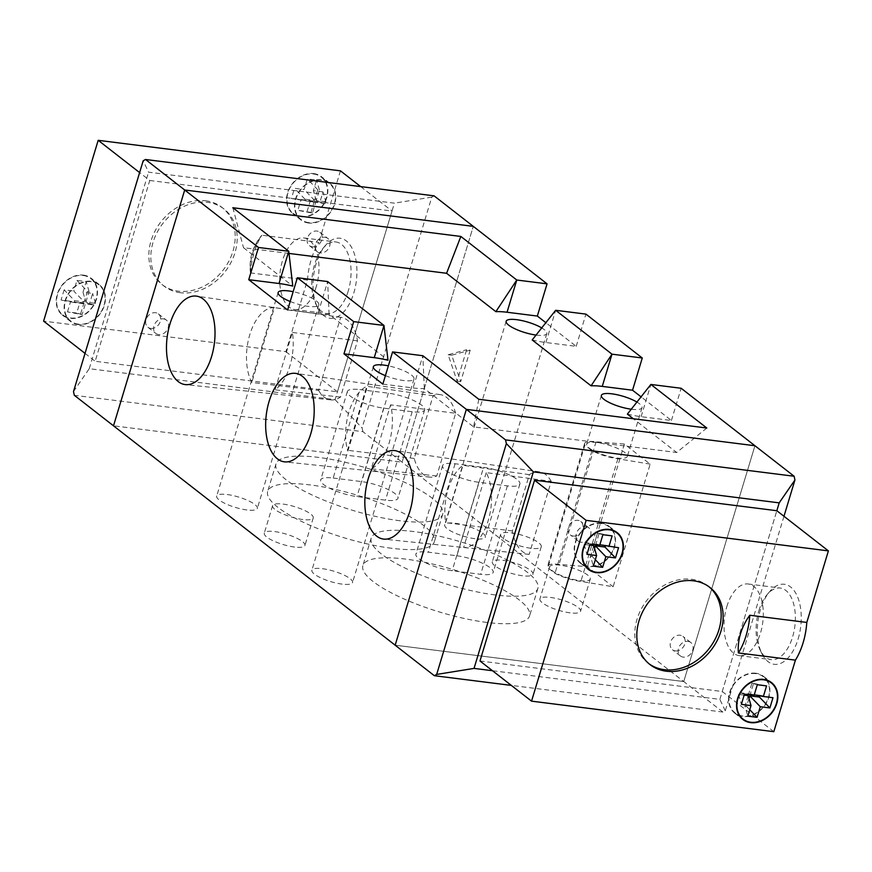 <?xml version="1.0" encoding="UTF-8"?>
<svg xmlns="http://www.w3.org/2000/svg" width="872" height="872" viewBox="0 0 872 872"><rect width="100%" height="100%" fill="white"/><g stroke="black" fill="none" stroke-linecap="round" stroke-linejoin="round"><path stroke-width="0.65" stroke-dasharray="4.36 3.27" d="M318.618 390.394A41.573 22.192 -82.8 0 0 330.804 399.899A41.573 22.192 -82.8 0 0 340.505 397.076L357.498 340.799A41.573 22.192 -82.8 0 0 341.192 317.408A41.573 22.192 -82.8 0 0 340.68 317.343L318.618 390.394L251.801 382.492A42.946 22.934 -82.8 0 1 249.784 334.695A42.946 22.934 -82.8 0 1 274.397 307.631L251.801 382.492M340.505 397.076L275.072 389.817A42.946 22.934 -82.8 0 0 289.907 365.935A42.946 22.934 -82.8 0 0 292.393 332.45L275.072 389.817M551.235 481.333A41.573 22.192 -82.8 0 0 539.55 471.894A41.573 22.192 -82.8 0 0 529.359 474.651L512.365 530.928A41.573 22.192 -82.8 0 0 529.151 554.385A41.573 22.192 -82.8 0 0 529.184 554.385L551.235 481.333L486.238 472.624A42.946 22.934 -82.8 0 1 488.255 520.431A42.946 22.934 -82.8 0 1 463.642 547.485L486.238 472.624M529.359 474.651L462.978 465.31A42.946 22.934 -82.8 0 0 448.143 489.181A42.946 22.934 -82.8 0 0 445.657 522.677L462.978 465.31M455.653 413.295A41.573 22.192 -82.8 0 0 440.371 394.645A41.573 22.192 -82.8 0 0 433.133 395.746L414.211 458.443A41.573 22.192 -82.8 0 0 429.972 477.137A41.573 22.192 -82.8 0 0 436.73 475.981L455.653 413.295L390.58 404.837A42.946 22.934 -82.8 0 1 389.076 443.183A42.946 22.934 -82.8 0 1 371.265 468.82L390.58 404.837M433.133 395.746L366.774 386.296A42.946 22.934 -82.8 0 0 348.964 411.933A42.946 22.934 -82.8 0 0 347.459 450.279L366.774 386.296M246.929 509.967A21.233 5.428 -163.2 0 1 226.012 503.918A21.233 5.428 -163.2 0 1 216.681 496.103A21.233 5.428 -163.2 0 1 227.091 494.522A21.233 5.428 -163.2 0 1 248.008 500.561A21.233 5.428 -163.2 0 1 257.338 508.376A21.233 5.428 -163.2 0 1 246.929 509.967M290.191 301.494A21.233 5.428 16.8 0 0 308.394 306.377A21.233 5.428 16.8 0 0 318.803 304.786A21.233 5.428 16.8 0 0 293.145 291.695M570.146 612.853A21.233 5.428 -163.2 0 1 549.229 606.803A21.233 5.428 -163.2 0 1 539.899 598.988A21.233 5.428 -163.2 0 1 550.319 597.407A21.233 5.428 -163.2 0 1 571.236 603.446A21.233 5.428 -163.2 0 1 580.556 611.261A21.233 5.428 -163.2 0 1 570.146 612.853M560.042 565.176A21.233 5.428 16.8 0 0 549.633 566.767A21.233 5.428 16.8 0 0 558.963 574.572A21.233 5.428 16.8 0 0 579.88 580.621A21.233 5.428 16.8 0 0 590.289 579.041A21.233 5.428 16.8 0 0 580.959 571.225A21.233 5.428 16.8 0 0 560.042 565.176M294.529 547.038A21.233 5.428 -163.2 0 1 273.612 541A21.233 5.428 -163.2 0 1 264.281 533.184A21.233 5.428 -163.2 0 1 274.691 531.593A21.233 5.428 -163.2 0 1 295.619 537.643A21.233 5.428 -163.2 0 1 304.938 545.458A21.233 5.428 -163.2 0 1 294.529 547.038M302.835 519.527A21.233 5.428 -163.2 0 1 281.918 513.488A21.233 5.428 -163.2 0 1 272.587 505.673A21.233 5.428 -163.2 0 1 282.997 504.081A21.233 5.428 -163.2 0 1 303.925 510.131A21.233 5.428 -163.2 0 1 313.244 517.946A21.233 5.428 -163.2 0 1 302.835 519.527M522.546 575.771A21.233 5.428 -163.2 0 1 501.629 569.732A21.233 5.428 -163.2 0 1 492.298 561.917A21.233 5.428 -163.2 0 1 502.708 560.325A21.233 5.428 -163.2 0 1 523.625 566.375A21.233 5.428 -163.2 0 1 532.956 574.19A21.233 5.428 -163.2 0 1 522.546 575.771M530.852 548.259A21.233 5.428 -163.2 0 1 509.935 542.221A21.233 5.428 -163.2 0 1 500.604 534.405A21.233 5.428 -163.2 0 1 511.014 532.814A21.233 5.428 -163.2 0 1 531.931 538.863A21.233 5.428 -163.2 0 1 541.261 546.679A21.233 5.428 -163.2 0 1 530.852 548.259M391.681 548.281A87.058 22.269 -163.2 0 1 305.909 523.483A87.058 22.269 -163.2 0 1 267.671 491.448A87.058 22.269 -163.2 0 1 310.356 484.941A87.058 22.269 -163.2 0 1 396.117 509.728A87.058 22.269 -163.2 0 1 434.354 541.774A87.058 22.269 -163.2 0 1 391.681 548.281M399.986 520.769A87.058 22.269 -163.2 0 1 314.214 495.972A87.058 22.269 -163.2 0 1 275.977 463.937A87.058 22.269 -163.2 0 1 318.662 457.429A87.058 22.269 -163.2 0 1 404.423 482.216A87.058 22.269 -163.2 0 1 442.671 514.262A87.058 22.269 -163.2 0 1 399.986 520.769M486.892 622.434A87.058 22.269 -163.2 0 1 401.12 597.636A87.058 22.269 -163.2 0 1 362.883 565.601A87.058 22.269 -163.2 0 1 405.567 559.094A87.058 22.269 -163.2 0 1 491.328 583.88A87.058 22.269 -163.2 0 1 529.566 615.926A87.058 22.269 -163.2 0 1 486.892 622.434M495.198 594.922A87.058 22.269 -163.2 0 1 409.426 570.125A87.058 22.269 -163.2 0 1 371.189 538.089A87.058 22.269 -163.2 0 1 413.873 531.582A87.058 22.269 -163.2 0 1 499.634 556.369A87.058 22.269 -163.2 0 1 537.871 588.415A87.058 22.269 -163.2 0 1 495.198 594.922M474.935 538.7A21.233 5.428 -163.2 0 1 454.018 532.65A21.233 5.428 -163.2 0 1 444.698 524.835A21.233 5.428 -163.2 0 1 455.108 523.255A21.233 5.428 -163.2 0 1 476.025 529.293A21.233 5.428 -163.2 0 1 485.355 537.108A21.233 5.428 -163.2 0 1 474.935 538.7M536.324 335.099A21.233 5.428 16.8 0 0 536.411 335.11A21.233 5.428 16.8 0 0 546.82 333.518A21.233 5.428 16.8 0 0 542.068 328.112M342.14 584.12A21.233 5.428 -163.2 0 1 321.212 578.071A21.233 5.428 -163.2 0 1 311.893 570.255A21.233 5.428 -163.2 0 1 322.302 568.675A21.233 5.428 -163.2 0 1 343.219 574.713A21.233 5.428 -163.2 0 1 352.55 582.529A21.233 5.428 -163.2 0 1 342.14 584.12M385.402 375.647A21.233 5.428 16.8 0 0 403.605 380.53A21.233 5.428 16.8 0 0 414.015 378.938A21.233 5.428 16.8 0 0 388.356 365.848M597.069 442.551A21.233 5.428 16.8 0 0 586.66 444.142A21.233 5.428 16.8 0 0 595.979 451.947A21.233 5.428 16.8 0 0 616.907 457.996A21.233 5.428 16.8 0 0 627.317 456.416A21.233 5.428 16.8 0 0 617.986 448.6A21.233 5.428 16.8 0 0 597.069 442.551M631.535 409.251A21.233 5.428 16.8 0 0 631.622 409.262A21.233 5.428 16.8 0 0 642.032 407.671A21.233 5.428 16.8 0 0 637.279 402.265M470.193 350.173L460.699 381.62L451.707 355.198L470.193 350.173L466.629 349.727L457.135 381.173L448.143 354.751L466.629 349.727M627.382 414.113A41.616 10.649 16.8 0 0 641.138 416.674L671.418 420.489L641.378 397.087M671.418 420.489L681.152 388.269M783.972 516.289L725.253 710.789L722.921 712.064L683.746 681.555L395.158 645.193L683.746 681.555L754.934 445.734L683.746 681.555L402.079 462.182L473.278 226.36L402.079 462.182L113.502 425.819L402.079 462.182L362.905 431.673L74.327 395.299M532.182 339.949A41.616 10.649 16.8 0 0 545.927 342.522L576.207 346.337L546.166 322.934M576.207 346.337L585.94 314.116M650.163 464.133L617.899 458.77A23.359 5.973 -163.2 0 1 592.012 450.704L584.905 445.167A23.359 5.973 -163.2 0 1 584.622 443.521A23.359 5.973 -163.2 0 1 596.077 441.777L624.374 444.044L650.163 464.133L613.136 586.758L580.872 581.395A23.359 5.973 -163.2 0 1 554.984 573.329L547.878 567.792A23.359 5.973 -163.2 0 1 547.605 566.146A23.359 5.973 -163.2 0 1 559.05 564.402L587.357 566.669L613.136 586.758M624.374 444.044L587.357 566.669M456.884 555.78A25.484 6.518 -163.2 0 1 481.987 563.029A25.484 6.518 -163.2 0 1 493.171 572.413A25.484 6.518 -163.2 0 1 480.679 574.31L452.187 570.724A25.484 6.518 -163.2 0 1 427.084 563.465A25.484 6.518 -163.2 0 1 415.89 554.091A25.484 6.518 -163.2 0 1 428.381 552.183L456.884 555.78L483.579 467.348A25.484 6.518 -163.2 0 1 508.681 474.597A25.484 6.518 -163.2 0 1 519.875 483.982A25.484 6.518 -163.2 0 1 507.384 485.878L478.881 482.292A25.484 6.518 -163.2 0 1 453.778 475.033A25.484 6.518 -163.2 0 1 442.584 465.659A25.484 6.518 -163.2 0 1 455.075 463.751L483.579 467.348M333.169 478.03L361.673 481.617A25.484 6.518 -163.2 0 1 386.776 488.876A25.484 6.518 -163.2 0 1 397.97 498.261A25.484 6.518 -163.2 0 1 385.478 500.157L356.975 496.571A25.484 6.518 -163.2 0 1 331.872 489.312A25.484 6.518 -163.2 0 1 320.678 479.938A25.484 6.518 -163.2 0 1 333.169 478.03L359.863 389.599L388.367 393.185A25.484 6.518 -163.2 0 1 413.47 400.444A25.484 6.518 -163.2 0 1 424.664 409.829A25.484 6.518 -163.2 0 1 412.173 411.726L383.669 408.14A25.484 6.518 -163.2 0 1 358.566 400.88A25.484 6.518 -163.2 0 1 347.372 391.506A25.484 6.518 -163.2 0 1 359.863 389.599M706.8 428.01L676.672 452.492L633.355 418.756M288.948 253.425L243.506 247.692L292.785 286.081M287.629 309.974L317.909 313.789A41.616 10.649 16.8 0 0 329.104 314.367L387.996 360.234M382.841 384.127L413.121 387.942A41.616 10.649 16.8 0 0 424.315 388.52L473.594 426.899L676.672 452.492M232.835 207.721L243.506 247.692M329.104 314.367L327.643 281.558L317.909 313.789M424.315 388.52L422.855 355.722L413.121 387.942M478.793 399.278L473.594 426.899M584.905 445.167L547.878 567.792M596.077 441.777L559.05 564.402M592.012 450.704L554.984 573.329M617.899 458.77L580.872 581.395M414.211 458.443L347.459 450.279M436.73 475.981L371.265 468.82M512.365 530.928L445.657 522.677M529.184 554.385L463.642 547.485M357.498 340.799L292.393 332.45M340.68 317.343L274.397 307.631M448.143 354.751L451.707 355.198M457.135 381.173L460.699 381.62M150.769 328.428A8.491 6.845 127.9 0 0 159.565 323.185A8.491 6.845 127.9 0 0 158.355 313.865A8.491 6.845 127.9 0 0 155.51 312.71A8.491 6.845 127.9 0 0 146.714 317.953A8.491 6.845 127.9 0 0 147.924 327.262A8.491 6.845 127.9 0 0 150.769 328.428M163.446 318.88A8.491 6.845 -52.1 0 1 166.29 320.046A8.491 6.845 -52.1 0 1 167.5 329.365A8.491 6.845 -52.1 0 1 158.704 334.608A8.491 6.845 -52.1 0 1 155.848 333.442A8.491 6.845 -52.1 0 1 154.649 324.133A8.491 6.845 -52.1 0 1 163.446 318.88M312.252 246.776A8.491 6.845 127.9 0 0 321.049 241.533A8.491 6.845 127.9 0 0 319.839 232.214A8.491 6.845 127.9 0 0 316.994 231.058A8.491 6.845 127.9 0 0 308.198 236.301A8.491 6.845 127.9 0 0 309.407 245.621A8.491 6.845 127.9 0 0 312.252 246.776M324.929 237.239A8.491 6.845 -52.1 0 1 327.774 238.394A8.491 6.845 -52.1 0 1 328.984 247.713A8.491 6.845 -52.1 0 1 320.188 252.956A8.491 6.845 -52.1 0 1 317.343 251.801A8.491 6.845 -52.1 0 1 316.133 242.481A8.491 6.845 -52.1 0 1 324.929 237.239M73.499 391.572L89.238 368.693L335.066 399.67L394.395 203.154L148.567 172.176L143.193 160.753M89.238 368.693L148.567 172.176M362.905 431.673L362.076 427.934L431.771 197.127L434.103 195.851M335.066 399.67L362.076 427.934M431.771 197.127L394.395 203.154M601.364 523.222A23.359 18.824 127.9 0 0 577.166 537.643A23.359 18.824 127.9 0 0 580.48 563.258A23.359 18.824 127.9 0 0 588.306 566.451A23.359 18.824 127.9 0 0 612.493 552.031A23.359 18.824 127.9 0 0 609.19 526.405A23.359 18.824 127.9 0 0 601.364 523.222M755.773 673.228A23.359 18.824 127.9 0 0 731.586 687.648A23.359 18.824 127.9 0 0 734.9 713.274A23.359 18.824 127.9 0 0 742.726 716.468A23.359 18.824 127.9 0 0 766.913 702.047A23.359 18.824 127.9 0 0 763.6 676.421A23.359 18.824 127.9 0 0 755.773 673.228M708.98 586.736A48.843 39.36 127.9 0 0 707.999 585.94A48.843 39.36 127.9 0 0 691.638 579.281A48.843 39.36 127.9 0 0 641.062 609.43A48.843 39.36 127.9 0 0 647.983 663.003A48.843 39.36 127.9 0 0 648.986 663.756M601.244 523.614A22.934 18.486 127.9 0 0 577.493 537.773A22.934 18.486 127.9 0 0 580.741 562.931A22.934 18.486 127.9 0 0 588.426 566.059A22.934 18.486 127.9 0 0 612.177 551.9A22.934 18.486 127.9 0 0 608.928 526.743A22.934 18.486 127.9 0 0 601.244 523.614M755.653 673.62A22.934 18.486 127.9 0 0 731.902 687.779A22.934 18.486 127.9 0 0 735.161 712.936A22.934 18.486 127.9 0 0 742.846 716.076A22.934 18.486 127.9 0 0 766.586 701.916A22.934 18.486 127.9 0 0 763.338 676.759A22.934 18.486 127.9 0 0 755.653 673.62M479.982 660.987L722.245 691.518L776.832 510.72L719.869 699.377L492.473 670.721M773.813 731.684L722.245 691.518M798.131 638.969A40.341 21.538 -82.8 0 0 795.482 592.709A40.341 21.538 -82.8 0 0 769.704 591.554A40.341 21.538 -82.8 0 0 760.449 609.615A40.341 21.538 -82.8 0 0 761.888 653.629A40.341 21.538 -82.8 0 0 798.131 638.969M758.869 610.716A36.101 19.271 97.2 0 1 767.153 594.551A36.101 19.271 97.2 0 1 780.244 588.022A36.101 19.271 97.2 0 1 792.583 636.974A36.101 19.271 97.2 0 1 771.208 659.657A36.101 19.271 97.2 0 1 760.155 650.098A36.101 19.271 97.2 0 1 758.869 610.716M726.801 606.672A36.101 19.271 97.2 0 1 748.176 583.989A36.101 19.271 97.2 0 1 760.526 632.93A36.101 19.271 97.2 0 1 739.151 655.613A36.101 19.271 97.2 0 1 726.801 606.672M759.784 695.834L759.948 695.267L772.974 697.709M759.948 695.267L750.334 694.058L753.539 683.441L751.915 683.234L748.71 693.85L739.085 692.641L744.47 694.123M744.165 695.137L738.54 694.428L739.085 692.641M748.165 695.638L744.961 706.255L747.805 716.163M748.983 698.505L746.585 706.462L744.961 706.255M750.334 694.058L754.258 694.788M738.54 694.428L741.385 704.336M748.71 693.85L754.095 695.333M746.585 706.462L749.746 709.732M751.915 683.234L757.299 684.727M753.539 683.441L766.564 685.893M605.364 545.817L605.539 545.251L618.564 547.703M593.745 545.632L590.54 556.238L593.385 566.157M594.573 548.499L592.175 556.445L590.54 556.238M589.755 545.131L584.131 544.422L584.676 542.624L594.29 543.834L597.494 533.228L599.119 533.424L595.914 544.041L605.539 545.251M599.838 544.782L595.914 544.041M584.131 544.422L586.976 554.33M584.676 542.624L590.061 544.106M599.674 545.316L594.29 543.834M597.494 533.228L602.879 534.71M599.119 533.424L612.144 535.877M592.175 556.445L595.325 559.726M585.853 526.514A8.491 6.845 -52.1 0 1 588.698 527.669A8.491 6.845 -52.1 0 1 589.897 536.989A8.491 6.845 -52.1 0 1 581.101 542.231A8.491 6.845 -52.1 0 1 578.256 541.076A8.491 6.845 -52.1 0 1 577.057 531.757A8.491 6.845 -52.1 0 1 585.853 526.514M573.166 536.051A8.491 6.845 127.9 0 0 581.962 530.808A8.491 6.845 127.9 0 0 580.763 521.489A8.491 6.845 127.9 0 0 577.918 520.333A8.491 6.845 127.9 0 0 569.122 525.576A8.491 6.845 127.9 0 0 570.321 534.896A8.491 6.845 127.9 0 0 573.166 536.051M688.008 641.378A8.491 6.845 -52.1 0 1 690.853 642.544A8.491 6.845 -52.1 0 1 692.052 651.864A8.491 6.845 -52.1 0 1 683.256 657.107A8.491 6.845 -52.1 0 1 680.411 655.94A8.491 6.845 -52.1 0 1 679.212 646.621A8.491 6.845 -52.1 0 1 688.008 641.378M675.331 650.926A8.491 6.845 127.9 0 0 684.117 645.683A8.491 6.845 127.9 0 0 682.918 636.364A8.491 6.845 127.9 0 0 680.073 635.208A8.491 6.845 127.9 0 0 671.277 640.451A8.491 6.845 127.9 0 0 672.476 649.76A8.491 6.845 127.9 0 0 675.331 650.926M722.921 712.064L511.33 685.403M725.253 710.789L719.869 699.377M307.467 280.097A50.958 27.206 97.2 0 1 311.173 259.703A50.958 27.206 97.2 0 1 318.847 242.394L261.84 235.211A50.958 41.071 127.9 0 0 250.46 272.914L307.467 280.097L285.863 351.645L43.6 321.114M205.672 200.778A48.843 39.36 -52.1 0 1 222.033 207.449A48.843 39.36 -52.1 0 1 228.955 261.022A48.843 39.36 -52.1 0 1 178.379 291.183A48.843 39.36 -52.1 0 1 162.018 284.512A48.843 39.36 -52.1 0 1 155.096 230.927A48.843 39.36 -52.1 0 1 205.672 200.778M313.735 173.604A23.359 18.824 -52.1 0 1 321.561 176.787A23.359 18.824 -52.1 0 1 324.864 202.413A23.359 18.824 -52.1 0 1 300.677 216.834A23.359 18.824 -52.1 0 1 292.85 213.64A23.359 18.824 -52.1 0 1 289.548 188.014A23.359 18.824 -52.1 0 1 313.735 173.604M83.374 275.127A23.359 18.824 -52.1 0 1 91.2 278.31A23.359 18.824 -52.1 0 1 94.503 303.936A23.359 18.824 -52.1 0 1 70.316 318.356A23.359 18.824 -52.1 0 1 62.49 315.173A23.359 18.824 -52.1 0 1 59.187 289.548A23.359 18.824 -52.1 0 1 83.374 275.127M340.451 170.847L318.847 242.394M78.251 324.537A23.359 18.824 -52.1 0 1 70.425 321.354A23.359 18.824 -52.1 0 1 67.122 295.728A23.359 18.824 -52.1 0 1 91.309 281.307A23.359 18.824 -52.1 0 1 99.136 284.49A23.359 18.824 -52.1 0 1 102.438 310.116A23.359 18.824 -52.1 0 1 78.251 324.537M308.612 223.014A23.359 18.824 -52.1 0 1 300.786 219.82A23.359 18.824 -52.1 0 1 297.472 194.194A23.359 18.824 -52.1 0 1 321.67 179.774A23.359 18.824 -52.1 0 1 329.496 182.967A23.359 18.824 -52.1 0 1 332.799 208.593A23.359 18.824 -52.1 0 1 308.612 223.014M180.362 292.72A48.843 39.36 -52.1 0 1 164.001 286.06A48.843 39.36 -52.1 0 1 157.08 232.475A48.843 39.36 -52.1 0 1 207.656 202.326A48.843 39.36 -52.1 0 1 224.017 208.997A48.843 39.36 -52.1 0 1 230.938 262.57A48.843 39.36 -52.1 0 1 180.362 292.72M78.371 324.144A22.934 18.486 -52.1 0 1 70.686 321.016A22.934 18.486 -52.1 0 1 67.438 295.859A22.934 18.486 -52.1 0 1 91.189 281.7A22.934 18.486 -52.1 0 1 98.874 284.828A22.934 18.486 -52.1 0 1 102.122 309.985A22.934 18.486 -52.1 0 1 78.371 324.144M83.254 275.519A22.934 18.486 -52.1 0 1 90.939 278.648A22.934 18.486 -52.1 0 1 94.187 303.805A22.934 18.486 -52.1 0 1 70.436 317.964A22.934 18.486 -52.1 0 1 62.751 314.836A22.934 18.486 -52.1 0 1 59.503 289.678A22.934 18.486 -52.1 0 1 83.254 275.519M308.732 222.622A22.934 18.486 -52.1 0 1 301.047 219.493A22.934 18.486 -52.1 0 1 297.799 194.325A22.934 18.486 -52.1 0 1 321.55 180.177A22.934 18.486 -52.1 0 1 329.235 183.305A22.934 18.486 -52.1 0 1 332.483 208.463A22.934 18.486 -52.1 0 1 308.732 222.622M313.615 173.997A22.934 18.486 -52.1 0 1 321.299 177.125A22.934 18.486 -52.1 0 1 324.548 202.282A22.934 18.486 -52.1 0 1 300.796 216.441A22.934 18.486 -52.1 0 1 293.112 213.313A22.934 18.486 -52.1 0 1 289.864 188.145A22.934 18.486 -52.1 0 1 313.615 173.997M323 191.905L313.375 190.696L316.58 180.079L307.315 178.913L304.121 189.518L294.496 188.308L291.412 198.533L301.025 199.743L297.832 210.348L307.086 211.525L310.29 200.909L319.915 202.119L323 191.905L325.845 201.814L325.3 203.612L319.915 202.119M149.755 180.482L392.019 211.013L337.442 391.811L95.168 361.281L149.755 180.482L139.618 172.591M360.67 186.597L392.019 211.013M316.133 263.562A40.341 21.538 -82.8 0 0 317.572 307.576A40.341 21.538 -82.8 0 0 353.825 292.916A40.341 21.538 -82.8 0 0 351.165 246.656A40.341 21.538 -82.8 0 0 325.398 245.501A40.341 21.538 -82.8 0 0 316.133 263.562M285.863 351.645L337.442 391.811M348.277 290.921A36.101 19.271 97.2 0 1 326.902 313.604A36.101 19.271 97.2 0 1 315.838 304.034A36.101 19.271 97.2 0 1 314.552 264.652A36.101 19.271 97.2 0 1 322.836 248.498A36.101 19.271 97.2 0 1 335.927 241.969A36.101 19.271 97.2 0 1 348.277 290.921M316.209 286.877A36.101 19.271 97.2 0 1 294.834 309.56A36.101 19.271 97.2 0 1 282.484 260.619A36.101 19.271 97.2 0 1 303.859 237.936A36.101 19.271 97.2 0 1 316.209 286.877M85.031 353.378L95.168 361.281M67.471 311.882L70.676 301.265L83.701 303.718L80.496 314.323L67.471 311.882L76.725 313.048L79.93 302.431L89.554 303.652L92.639 293.428L83.014 292.218L86.219 281.602L76.965 280.435L73.76 291.052L84.235 301.919L87.44 291.313L76.965 280.435M83.701 303.718L74.076 302.508L74.621 300.709L64.136 289.842L73.76 291.052M64.136 289.842L61.051 300.055L70.676 301.265M325.3 203.612L315.686 202.391L312.481 213.008L310.846 212.801L314.051 202.195L291.412 198.533M325.845 201.814L316.22 200.604L319.425 189.987L317.8 189.78L314.596 200.397L304.982 199.187L304.437 200.974M316.22 200.604L313.375 190.696M315.686 202.391L310.29 200.909M304.982 199.187L294.496 188.308M314.596 200.397L304.121 189.518M314.051 202.195L301.025 199.743M319.425 189.987L316.58 180.079M317.8 189.78L307.315 178.913M310.846 212.801L297.832 210.348M312.481 213.008L307.086 211.525M83.014 292.218L85.859 302.126L95.484 303.336L94.939 305.135L89.554 303.652M95.484 303.336L92.639 293.428M85.859 302.126L89.064 291.521L87.44 291.313M80.496 314.323L82.121 314.53L85.325 303.925L94.939 305.135M74.621 300.709L84.235 301.919M79.93 302.431L85.325 303.925M74.076 302.508L61.051 300.055M82.121 314.53L76.725 313.048M89.064 291.521L86.219 281.602M507.384 485.878L480.679 574.31M455.075 463.751L428.381 552.183M478.881 482.292L452.187 570.724M383.669 408.14L356.975 496.571M412.173 411.726L385.478 500.157M388.367 393.185L361.673 481.617M545.927 342.522L555.66 310.29M641.138 416.674L650.872 384.454M250.46 272.914A50.958 27.206 97.2 0 1 254.166 252.52A50.958 27.206 97.2 0 1 261.84 235.211C252.651 246.144 248.847 258.712 250.46 272.914M330.804 399.899L185.442 384.617M539.55 471.894L394.94 450.628M440.371 394.645L295.761 373.39M278.146 292.512L216.681 496.103M549.633 566.767L539.899 598.988M272.587 505.673L264.281 533.184M500.604 534.405L492.298 561.917M275.977 463.937L267.671 491.448M371.189 538.089L362.883 565.601M506.163 321.245L444.698 524.835M373.358 366.665L311.893 570.255M601.375 395.398L586.66 444.142M642.032 407.671L627.317 456.416M414.015 378.938L352.55 582.529M546.82 333.518L485.355 537.108M537.871 588.415L529.566 615.926M442.671 514.262L434.354 541.774M519.875 483.982L493.171 572.413M442.584 465.659L415.89 554.091M347.372 391.506L320.678 479.938M424.664 409.829L397.97 498.261M541.261 546.679L532.956 574.19M313.244 517.946L304.938 545.458M590.289 579.041L580.556 611.261M318.803 304.786L257.338 508.376M584.622 443.521L547.605 566.146M429.972 477.137L284.61 461.866M529.151 554.385L383.789 539.114M341.192 317.408L196.582 296.142M158.355 313.865L166.29 320.046M319.839 232.214L327.774 238.394M309.407 245.621L317.343 251.801M147.924 327.262L155.848 333.442M580.48 563.258L588.415 569.438M734.9 713.274L742.835 719.455M647.983 663.003L649.967 664.551M614.041 530.721L608.928 526.743M768.45 680.738L763.338 676.759M767.153 594.551L769.704 591.554M748.176 583.989L780.244 588.022M707.999 585.94L709.982 587.488M763.6 676.421L771.535 682.602M609.19 526.405L617.114 532.585M740.274 716.926L735.161 712.936M585.853 566.909L580.741 562.931M739.151 655.613L771.208 659.657M760.155 650.098L761.888 653.629M588.698 527.669L580.763 521.489M690.853 642.544L682.918 636.364M680.411 655.94L672.476 649.76M578.256 541.076L570.321 534.896M70.425 321.354L62.49 315.173M300.786 219.82L292.85 213.64M164.001 286.06L162.018 284.512M90.939 278.648L98.874 284.828M321.299 177.125L329.235 183.305M315.838 304.034L317.572 307.576M294.834 309.56L326.902 313.604M224.017 208.997L222.033 207.449M329.496 182.967L321.561 176.787M99.136 284.49L91.2 278.31M293.112 213.313L301.047 219.493M62.751 314.836L70.686 321.016M303.859 237.936L335.927 241.969M322.836 248.498L325.398 245.501"/><path stroke-width="1.31" d="M169.92 324.122A44.592 23.806 -82.8 0 0 185.442 384.617A44.592 23.806 -82.8 0 0 211.58 356.572A44.592 23.806 -82.8 0 0 196.582 296.142A44.592 23.806 -82.8 0 0 169.92 324.122M409.927 511.057A44.592 23.806 -82.8 0 0 394.94 450.628A44.592 23.806 -82.8 0 0 368.278 478.619A44.592 23.806 -82.8 0 0 383.789 539.114A44.592 23.806 -82.8 0 0 409.927 511.057M310.759 433.809A44.592 23.806 -82.8 0 0 295.761 373.39A44.592 23.806 -82.8 0 0 269.099 401.371A44.592 23.806 -82.8 0 0 284.61 461.866A44.592 23.806 -82.8 0 0 310.759 433.809M293.145 291.695A21.233 5.428 16.8 0 0 288.556 290.932A21.233 5.428 16.8 0 0 278.146 292.512A21.233 5.428 16.8 0 0 290.191 301.494M542.068 328.112A21.233 5.428 16.8 0 0 516.573 319.664A21.233 5.428 16.8 0 0 506.163 321.245A21.233 5.428 16.8 0 0 515.45 329.038A21.233 5.428 16.8 0 0 536.324 335.099M388.356 365.848A21.233 5.428 16.8 0 0 383.767 365.085A21.233 5.428 16.8 0 0 373.358 366.665A21.233 5.428 16.8 0 0 385.402 375.647M637.279 402.265A21.233 5.428 16.8 0 0 611.784 393.817A21.233 5.428 16.8 0 0 601.375 395.398A21.233 5.428 16.8 0 0 610.662 403.202A21.233 5.428 16.8 0 0 631.535 409.251M641.378 397.087L632.549 390.22L642.272 357.989L585.94 314.116L555.66 310.29L532.182 339.949L591.074 385.827L611.991 354.174L555.66 310.29M511.33 685.403L434.332 675.702L436.665 674.427L506.36 443.608L505.531 439.88L794.109 476.243L681.152 388.269L650.872 384.454L627.382 414.113L633.355 418.756M546.166 322.934L537.337 316.056L547.06 283.836L473.278 226.36L184.701 189.998L113.502 425.819L395.158 645.193L466.357 409.371L392.574 351.907L422.855 355.722L478.793 399.278L706.8 428.01L650.872 384.454M327.643 281.558L383.974 325.441L353.694 321.626L297.363 277.743L327.643 281.558M505.531 439.88L466.357 409.371L754.934 445.734L466.357 409.371L395.158 645.193L434.332 675.702M642.272 357.989L611.991 354.174L602.258 386.394A41.616 10.649 16.8 0 0 591.074 385.827M547.06 283.836L516.78 280.021L460.841 236.454L232.835 207.721L288.763 251.278L258.483 247.463L184.701 189.998L113.502 425.819L74.327 395.299L73.499 391.572L143.193 160.753L145.526 159.489L184.701 189.998L473.278 226.36L434.103 195.851L145.526 159.489M279.04 283.509L288.763 251.278L292.785 286.081A41.616 10.649 16.8 0 0 279.04 283.509L248.749 279.694L287.629 309.974L297.363 277.743M248.749 279.694L258.483 247.463M374.252 357.662L383.974 325.441L387.996 360.234A41.616 10.649 16.8 0 0 374.252 357.662L343.96 353.847L382.841 384.127L392.574 351.907M343.96 353.847L353.694 321.626M537.337 316.056L507.046 312.241A41.616 10.649 16.8 0 0 495.863 311.675L446.584 273.285L288.948 253.425M495.863 311.675L516.78 280.021L507.046 312.241M460.841 236.454L446.584 273.285M632.549 390.22L602.258 386.394M806.796 622.434A50.958 27.206 97.2 0 1 803.09 642.828A50.958 27.206 97.2 0 1 795.417 660.137L738.41 652.954A50.958 41.071 -52.1 0 1 749.8 615.251L806.796 622.434L828.4 550.886L586.137 520.355L531.549 701.153L773.813 731.684L795.417 660.137M666.328 671.222A48.843 39.36 127.9 0 0 716.904 641.073A48.843 39.36 127.9 0 0 709.982 587.488A48.843 39.36 127.9 0 0 693.622 580.817A48.843 39.36 127.9 0 0 643.046 610.978A48.843 39.36 127.9 0 0 649.967 664.551A48.843 39.36 127.9 0 0 666.328 671.222M750.661 722.648A23.359 18.824 127.9 0 0 774.848 708.228A23.359 18.824 127.9 0 0 771.535 682.602A23.359 18.824 127.9 0 0 763.709 679.408A23.359 18.824 127.9 0 0 739.521 693.829A23.359 18.824 127.9 0 0 742.835 719.455A23.359 18.824 127.9 0 0 750.661 722.648M596.241 572.632A23.359 18.824 127.9 0 0 620.428 558.211A23.359 18.824 127.9 0 0 617.114 532.585A23.359 18.824 127.9 0 0 609.299 529.402A23.359 18.824 127.9 0 0 585.101 543.812A23.359 18.824 127.9 0 0 588.415 569.438A23.359 18.824 127.9 0 0 596.241 572.632M648.986 663.756A48.843 39.36 127.9 0 0 664.344 669.674A48.843 39.36 127.9 0 0 714.56 640.212A48.843 39.36 127.9 0 0 708.98 586.736M596.361 572.239A22.934 18.486 127.9 0 0 620.112 558.08A22.934 18.486 127.9 0 0 616.864 532.923A22.934 18.486 127.9 0 0 609.179 529.795A22.934 18.486 127.9 0 0 585.428 543.943A22.934 18.486 127.9 0 0 588.676 569.111A22.934 18.486 127.9 0 0 596.361 572.239M750.77 722.256A22.934 18.486 127.9 0 0 774.521 708.097A22.934 18.486 127.9 0 0 771.273 682.939A22.934 18.486 127.9 0 0 763.589 679.8A22.934 18.486 127.9 0 0 739.838 693.959A22.934 18.486 127.9 0 0 743.086 719.117A22.934 18.486 127.9 0 0 750.77 722.256M769.889 707.933L760.275 706.723L757.07 717.329L747.805 716.163L751.01 705.557L741.385 704.336L744.47 694.123L754.095 695.333L757.299 684.727L766.564 685.893L763.36 696.499L772.974 697.709L769.889 707.933L759.414 697.055L759.784 695.834M531.549 701.153L479.982 660.987L534.558 480.189L776.832 510.72L828.4 550.886M586.137 520.355L534.558 480.189M608.939 546.493L612.144 535.877L602.879 534.71L599.674 545.316L590.061 544.106L586.976 554.33L596.59 555.54L593.385 566.157L602.65 567.323L605.855 556.707L615.479 557.917L618.564 547.703L599.838 544.782M751.01 705.557L748.165 695.638L744.165 695.137M759.414 697.055L749.789 695.845L748.983 698.505M749.789 695.845L760.275 706.723M754.258 694.788L763.36 696.499M749.746 709.732L757.07 717.329M605.855 556.707L595.38 545.839L604.994 547.049L605.364 545.817M604.994 547.049L615.479 557.917M595.38 545.839L594.573 548.499M589.755 545.131L593.745 545.632L596.59 555.54M595.325 559.726L602.65 567.323M506.36 443.608L533.37 471.883L779.197 502.861L776.832 510.72M533.37 471.883L474.041 668.399L436.665 674.427M492.473 670.721L474.041 668.399M794.109 476.243L794.937 479.982L783.972 516.289M779.197 502.861L794.937 479.982M85.031 353.378L43.6 321.114L98.187 140.316L340.451 170.847L360.67 186.597M98.187 140.316L139.618 172.591M749.8 615.251A50.958 27.206 97.2 0 1 746.083 635.644A50.958 27.206 97.2 0 1 738.41 652.954M616.864 532.923L614.041 530.721M771.273 682.939L768.45 680.738M743.086 719.117L740.274 716.926M588.676 569.111L585.853 566.909"/></g></svg>
